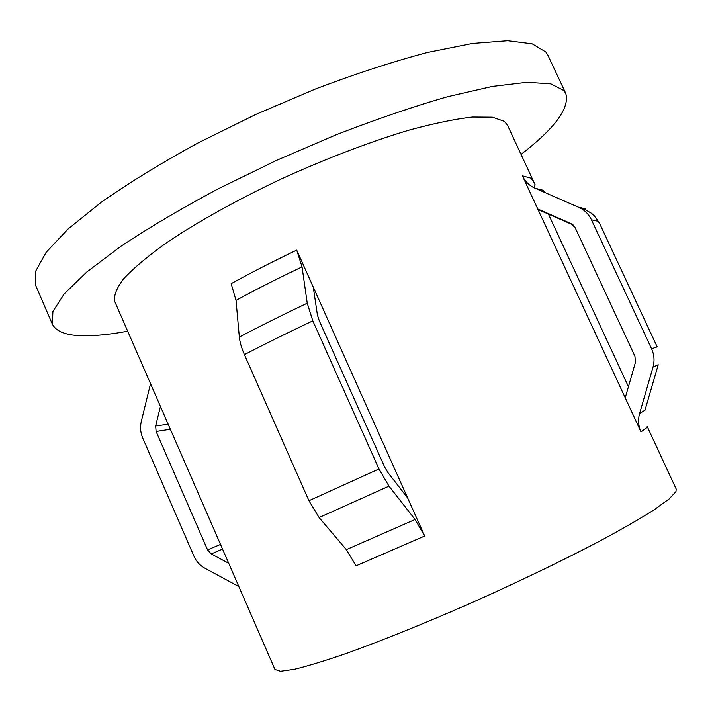 <?xml version="1.0" encoding="UTF-8"?>
<svg xmlns="http://www.w3.org/2000/svg" width="712" height="712" viewBox="0 0 712 712"><rect width="100%" height="100%" fill="white"/><g stroke="black" fill="none" stroke-linecap="round" stroke-linejoin="round"><path stroke-width="1.07" d="M591.458 219.794C589.002 214.668 585.3 210.752 580.342 208.046L534.294 187.888C528.945 185.262 524.984 181.24 522.403 175.837L530.618 178.062L533.315 180.893L507.451 125.098L504.318 121.334L492.41 117.186L472.385 117.044C455.119 119.011 434.231 123.31 409.72 129.931C370.881 141.465 325.882 158.598 281.098 179.05C236.785 200.001 196.735 222.367 166.208 242.97C147.749 256.24 133.607 268.121 123.79 278.615C116.554 288.111 113.546 295.765 114.783 301.568L274.948 669.467L280.492 671.283L294.323 669.324C307.655 666.094 325.117 660.754 346.726 653.304C381.748 640.693 425.206 623.151 471.228 602.948C517.339 582.372 561.759 560.994 598.249 541.903C620.891 529.728 639.421 519.092 653.83 509.988L669.147 498.952L675.955 491.592L676.231 489.126L647.226 426.568L646.452 427.939L640.996 431.899C638.326 425.936 637.863 419.84 639.59 413.61L653.002 367.161C654.728 360.842 654.257 354.718 651.569 348.773L657.194 346.886L599.335 222.847L597.706 221.174L591.458 219.794L651.569 348.773M548.169 213.547L628.447 386.696M127.679 331.196C113.35 333.857 100.641 335.361 89.543 335.726C69.109 336.447 56.72 332.593 52.377 324.174L52.911 311.447L64.151 293.958L86.775 272.02L120.782 246.352C148.835 227.724 181.266 208.571 218.077 188.894L276.416 160.431L336.616 134.586C376.47 119.153 413.503 106.515 447.706 96.681L492.348 86.428L527.005 82.281L550.848 83.874L563.886 90.54L565.782 93.432C569.894 107.921 554.986 128.249 521.042 154.415M52.377 324.174L35.733 285.557L35.6 271.308L46.138 252.324L68.085 228.979L101.442 202.101C129.086 182.779 161.179 163.119 197.722 143.103L255.777 114.445L315.879 88.822C355.76 73.728 392.917 61.624 427.342 52.483L472.421 43.459L507.638 40.718L532.122 43.815L545.846 52.003L547.955 55.349L565.782 93.432M150.535 383.688L141.287 421.513C139.988 427.156 140.46 432.647 142.712 437.996L193.886 556.054C196.298 561.448 199.992 565.515 204.958 568.274L238.84 586.546M228.721 563.29L211.259 553.945L207.548 549.869L156.115 431.472L155.643 425.963L160.44 406.454M522.403 175.837L537.756 208.981L571.077 223.595L575.171 227.715L634.944 356.303L635.424 362.408L625.234 397.857L640.996 431.899M407.647 497.964L387.809 472.412L384.516 466.743L319.27 320.783L317.41 314.962L313.262 287.078L424.681 536.02L415.069 519.484L388.983 486.163L378.971 468.959L312.817 320.854L307.237 303.187L302.048 266.884L296.717 250.117L313.262 287.078M538.753 209.871L573.08 224.912M639.59 413.61L645.019 410.13L658.235 364.731M296.717 250.117C273.132 261.34 251.274 272.527 231.169 283.688L236.028 300.402L239.339 337.043C239.855 342.187 241.546 348.052 244.421 354.647L308.946 500.732L319.083 517.535L346.344 549.646L356.08 565.809L424.681 536.02M537.756 208.981L625.234 397.857M653.002 367.161L657.835 364.918M578.5 207.156L585.095 208.821M535.13 188.271L542.998 190.238L545.481 192.774M168.192 424.245L155.643 425.963M222.536 549.094L211.259 553.945M220.515 544.44L207.548 549.869M170.373 429.274L156.115 431.472M236.028 300.402C256.338 289.303 278.339 278.134 302.048 266.884M239.339 337.043C260.396 325.945 283.02 314.66 307.237 303.187M244.421 354.647C265.674 343.611 288.467 332.353 312.817 320.854M308.946 500.732L378.971 468.959M319.083 517.535L388.983 486.163M346.344 549.646L415.069 519.484M599.335 222.847L594.057 215.496L591.53 213.342L585.745 209.96L580.342 208.046M534.294 187.888L535.095 184.675L533.315 180.893"/></g></svg>
